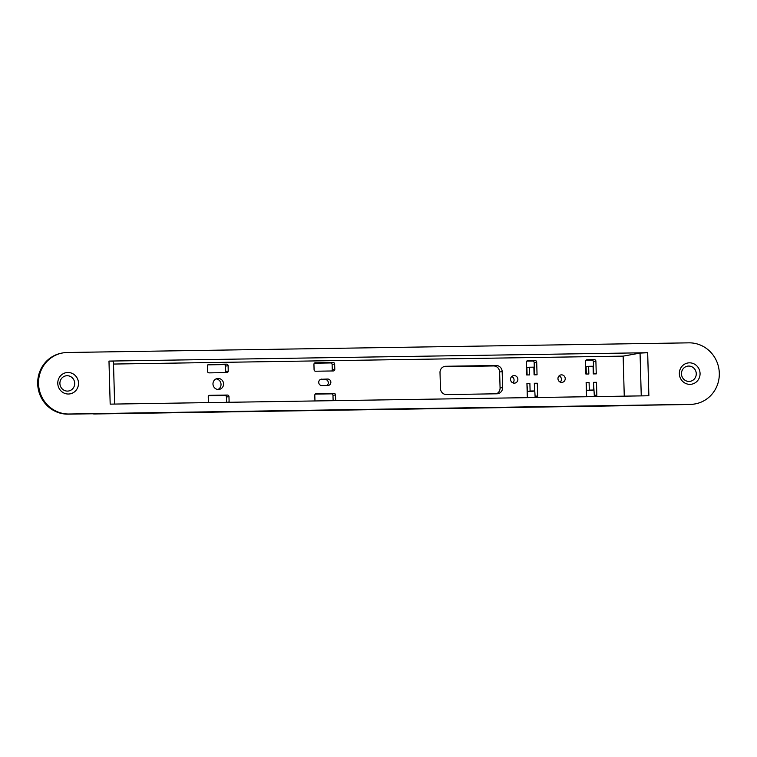<?xml version="1.0" encoding="UTF-8"?>
<svg xmlns="http://www.w3.org/2000/svg" width="757" height="757" viewBox="0 0 757 757"><rect width="100%" height="100%" fill="white"/><g stroke="black" fill="none" stroke-linecap="round" stroke-linejoin="round"><path stroke-width="1.14" d="M62.708 352.942L61.866 353.093A30.791 29.57 79.8 0 0 37.85 386.25A30.791 29.57 79.8 0 0 68.149 414.155L689.722 404.503A30.791 29.57 79.8 0 0 694.292 404.058L695.134 403.907A30.791 29.57 79.8 0 0 719.15 370.75A30.791 29.57 79.8 0 0 688.851 342.845L67.278 352.497A30.791 29.57 79.8 0 0 62.708 352.942A30.791 29.57 79.8 0 0 38.692 386.098A30.791 29.57 79.8 0 0 69.001 414.003L690.564 404.352A30.791 29.57 79.8 0 0 695.134 403.907M67.08 375.718A7.702 7.39 -100.2 0 1 74.697 383.288A7.702 7.39 -100.2 0 1 67.505 391.095A7.702 7.39 -100.2 0 1 59.898 383.515A7.702 7.39 -100.2 0 1 67.08 375.718M689.078 381.433A7.702 7.39 -100.2 0 1 681.461 373.863A7.702 7.39 -100.2 0 1 688.643 366.057A7.702 7.39 -100.2 0 1 696.26 373.636A7.702 7.39 -100.2 0 1 689.078 381.433M690.006 384.357A10.778 10.352 -100.2 0 1 679.351 373.759A10.778 10.352 -100.2 0 1 689.409 362.83A10.778 10.352 -100.2 0 1 700.064 373.438A10.778 10.352 -100.2 0 1 690.006 384.357M67.837 372.491A10.778 10.352 -100.2 0 1 78.501 383.089A10.778 10.352 -100.2 0 1 68.442 394.019A10.778 10.352 -100.2 0 1 57.778 383.411A10.778 10.352 -100.2 0 1 67.837 372.491M108.98 361.08L647.67 352.715L648.872 395.769L110.181 404.134L108.98 361.08L113.436 361.212L114.638 404.068M93.329 413.767A6.16 1.694 -90.9 0 0 93.792 413.984L112.547 413.473M626.559 405.705L93.792 413.984L626.559 405.705A6.16 1.694 89.1 0 1 626.559 405.705L645.324 405.194M326.825 385.502A3.236 3.104 79.8 0 0 325.132 379.484L320.239 379.56M225.274 372.624A1.542 1.476 79.8 0 0 225.709 371.498L225.558 366.114A1.542 1.476 79.8 0 0 224.034 364.6L207.815 364.846M226.57 402.327L226.419 397.018A1.542 1.476 79.8 0 0 224.905 395.504L208.677 395.76M333.127 400.671L332.976 395.362A1.542 1.476 79.8 0 0 331.452 393.848L315.234 394.104M331.831 370.968A1.542 1.476 79.8 0 0 332.266 369.842L332.115 364.458A1.542 1.476 79.8 0 0 330.591 362.944L314.373 363.19M593.867 396.583A1.542 1.476 79.8 0 0 594.302 395.457L593.535 382.758M593.734 390.035L589.296 390.101L589.088 382.417L586.126 382.455L586.476 395.163A1.542 1.476 79.8 0 0 588 396.677L595.399 396.564A1.542 1.476 79.8 0 0 596.838 395.003L596.488 382.294L593.526 382.342L593.734 390.035L591.198 390.489L586.76 390.555L586.136 382.872M593.696 373.92L593.356 361.628A1.542 1.476 79.8 0 0 591.832 360.114L585.975 360.2M586.297 374.034L586.098 366.757L588.634 366.303L588.851 373.996L585.89 374.043L585.53 361.335A1.542 1.476 79.8 0 1 586.968 359.774L586.524 359.849M534.537 390.953L530.099 391.019L529.891 383.335L526.929 383.383L527.279 396.081A1.542 1.476 79.8 0 0 528.802 397.595L536.202 397.482A1.542 1.476 79.8 0 0 537.64 395.92L537.29 383.222L534.328 383.26L534.537 390.953L532.001 391.407L527.563 391.473L526.938 383.79M534.669 397.51A1.542 1.476 79.8 0 0 535.104 396.375L534.338 383.676M534.499 374.838L534.158 362.546A1.542 1.476 79.8 0 0 532.635 361.032L526.777 361.127M527.099 374.952L526.9 367.675L529.436 367.221L529.654 374.914L526.692 374.961L526.333 362.253A1.542 1.476 79.8 0 1 527.771 360.692L527.326 360.777M496.45 393.791A6.16 5.914 79.8 0 0 500.074 388L499.629 372.009A6.16 5.914 79.8 0 0 493.536 365.943L443.63 366.719M217.921 389.486A5.545 5.327 79.8 0 0 216.029 378.897M218.395 389.495A5.545 5.327 79.8 0 0 223.542 383.449A5.545 5.327 79.8 0 0 217.268 378.509A5.545 5.327 79.8 0 0 218.395 389.495M113.522 364.051L623.143 356.131L624.26 396.148M514.334 383.146A3.785 3.634 79.8 0 0 517.854 379.011A3.785 3.634 79.8 0 0 513.558 375.633A3.785 3.634 79.8 0 0 514.334 383.146M561.694 382.408A3.785 3.634 79.8 0 0 565.205 378.282A3.785 3.634 79.8 0 0 560.918 374.904A3.785 3.634 79.8 0 0 561.694 382.408M321.753 379.125A3.236 3.104 79.8 0 0 318.744 382.654A3.236 3.104 79.8 0 0 321.933 385.587L327.847 385.493A3.236 3.104 79.8 0 0 330.847 381.963A3.236 3.104 79.8 0 0 327.667 379.03L320.807 379.295M226.807 372.595A1.542 1.476 79.8 0 0 228.245 371.044L228.094 365.659A1.542 1.476 79.8 0 0 226.57 364.145L208.818 364.42A1.542 1.476 79.8 0 0 207.38 365.981L207.532 371.365A1.542 1.476 79.8 0 0 209.055 372.879L226.807 372.595M229.087 402.289A1.542 1.476 79.8 0 0 229.116 401.948L228.964 396.564A1.542 1.476 79.8 0 0 227.441 395.05L209.68 395.324A1.542 1.476 79.8 0 0 208.241 396.886L208.393 402.27A1.542 1.476 79.8 0 0 208.44 402.61M335.635 400.633A1.542 1.476 79.8 0 0 335.663 400.292L335.512 394.908A1.542 1.476 79.8 0 0 333.988 393.394L316.237 393.668A1.542 1.476 79.8 0 0 314.798 395.23L314.95 400.614A1.542 1.476 79.8 0 0 314.997 400.955M315.366 362.764A1.542 1.476 79.8 0 0 313.937 364.325L314.079 369.709A1.542 1.476 79.8 0 0 315.603 371.223L333.364 370.949A1.542 1.476 79.8 0 0 334.802 369.388L334.651 364.003A1.542 1.476 79.8 0 0 333.127 362.489L314.921 362.84M588.634 366.303L593.072 366.237L593.289 373.92L596.251 373.882L595.891 361.174A1.542 1.476 79.8 0 0 594.368 359.66L586.968 359.774M529.436 367.221L533.874 367.154L534.092 374.847L537.054 374.8L536.694 362.092A1.542 1.476 79.8 0 0 535.171 360.578L527.771 360.692M440.46 388.511A6.16 5.914 79.8 0 0 446.545 394.567L496.866 393.791A6.16 5.914 79.8 0 0 502.61 387.546L502.165 371.555A6.16 5.914 79.8 0 0 496.072 365.489L445.759 366.274A6.16 5.914 79.8 0 0 440.006 372.52L440.46 388.511M623.143 356.131L640.053 353.103L647.67 352.715M512.896 382.862A3.785 3.634 79.8 0 0 511.76 376.551M560.246 382.124A3.785 3.634 79.8 0 0 559.12 375.813M589.296 390.101L586.76 390.555M589.088 382.417L586.543 382.872M596.488 382.294L593.942 382.749M529.891 383.335L527.345 383.79M530.099 391.019L527.563 391.473M537.29 383.222L534.745 383.676M689.722 404.503L690.564 404.352M68.149 414.155L69.001 414.003M640.053 353.103L641.255 395.883M327.667 379.03L325.132 379.484M228.245 371.044L225.709 371.498M226.57 364.145L224.034 364.6M228.094 365.659L225.558 366.114M229.116 401.948L227.015 402.327M227.441 395.05L224.905 395.504M228.964 396.564L226.419 397.018M335.663 400.292L333.572 400.671M333.988 393.394L331.452 393.848M335.512 394.908L332.976 395.362M333.127 362.489L330.591 362.944M334.651 364.003L332.115 364.458M334.802 369.388L332.266 369.842M596.838 395.003L594.302 395.457M594.368 359.66L591.832 360.114M595.891 361.174L593.356 361.628M537.64 395.92L535.104 396.375M535.171 360.578L532.635 361.032M536.694 362.092L534.158 362.546M445.759 366.274L443.952 366.596M496.072 365.489L493.536 365.943M502.165 371.555L499.629 372.009M502.61 387.546L500.074 388"/></g></svg>
